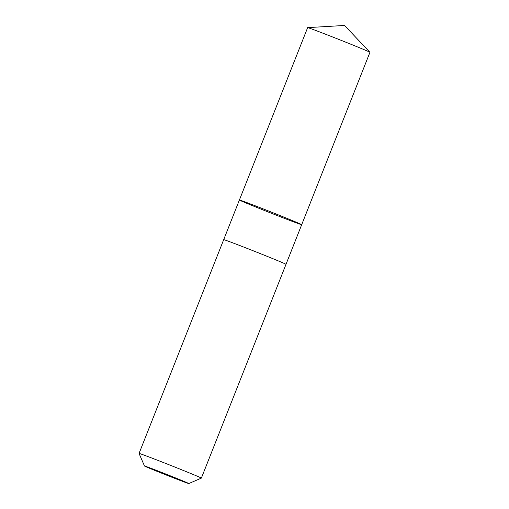 <?xml version="1.0" encoding="UTF-8"?>
<svg xmlns="http://www.w3.org/2000/svg" width="509" height="509" viewBox="0 0 509 509"><rect width="100%" height="100%" fill="white"/><g stroke="black" fill="none" stroke-linecap="round" stroke-linejoin="round"><path stroke-width="0.76" d="M284.989 217.566A33.505 0.528 21.6 0 1 301.697 224.685A33.505 0.528 21.6 0 1 270.349 212.845A33.505 0.528 21.6 0 1 239.395 200.018A33.505 0.528 21.6 0 1 284.989 217.566A33.505 0.528 21.6 0 1 301.697 224.685L369.948 52.312A33.505 0.528 -158.4 0 0 369.935 52.287A33.505 0.528 -158.4 0 0 353.24 45.193A33.505 0.528 -158.4 0 0 307.665 27.632A33.505 0.528 -158.4 0 0 307.64 27.639L239.395 200.018A33.505 0.528 21.6 0 1 284.989 217.566M301.697 224.685L286.001 264.324A33.505 0.528 -158.4 0 0 255.041 251.51A33.505 0.528 -158.4 0 0 223.693 239.663L139.052 453.443A33.505 0.528 -158.4 0 0 139.052 453.455A33.505 0.528 -158.4 0 1 170.4 465.29A33.505 0.528 -158.4 0 1 201.36 478.116A33.505 0.528 -158.4 0 1 201.354 478.123L188.801 483.55A23.834 0.375 -158.4 0 0 166.787 474.426A23.834 0.375 -158.4 0 0 144.486 466.002A23.834 0.375 -158.4 0 0 156.371 471.06A23.834 0.375 -158.4 0 0 188.801 483.55M369.935 52.287L344.542 25.45L307.665 27.632M223.699 239.656L239.395 200.018M286.001 264.336L201.36 478.116M144.486 466.002L139.052 453.455"/></g></svg>

